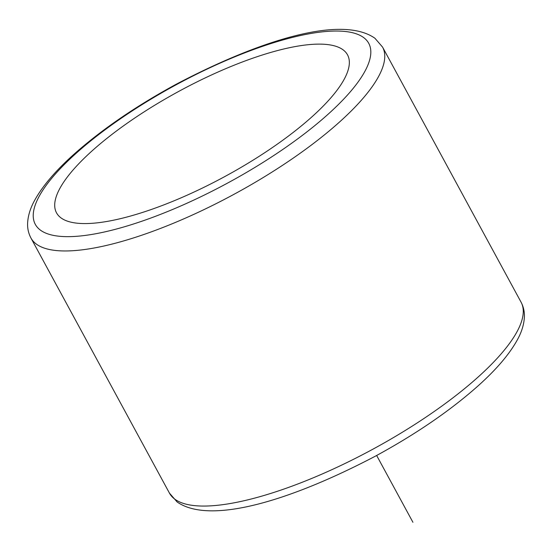 <?xml version="1.0" encoding="UTF-8"?>
<svg xmlns="http://www.w3.org/2000/svg" width="552" height="552" viewBox="0 0 552 552"><rect width="100%" height="100%" fill="white"/><g stroke="black" fill="none" stroke-linecap="round" stroke-linejoin="round"><path stroke-width="0.83" d="M60.748 217.695A165.565 48.404 -28.5 0 0 234.524 171.168A165.565 48.404 -28.5 0 0 347.525 54.848A165.565 48.404 -28.5 0 0 343.303 49.997A165.565 48.404 -28.5 0 0 169.526 96.524A165.565 48.404 -28.5 0 0 56.525 212.844A165.565 48.404 -28.5 0 0 60.748 217.695M376.657 455.483L412.93 522.289M521.067 302.179C523.455 306.705 524.566 311.549 524.4 316.703C524.069 324.279 521.695 332.035 517.279 339.97C509.379 354.267 496.276 369.605 477.956 385.986C450.135 410.702 416.049 434.038 375.712 455.993C292.325 499.836 210.512 525.407 177.082 501.94L169.436 493.102A200.059 58.491 -28.5 0 0 174.542 498.96A200.059 58.491 -28.5 0 0 384.523 442.738A200.059 58.491 -28.5 0 0 521.067 302.179L382.564 47.086L374.918 38.247C341.488 14.78 259.675 40.351 176.288 84.194C135.951 106.15 101.865 129.485 74.044 154.194C55.724 170.582 42.621 185.92 34.721 200.21C30.305 208.145 27.931 215.901 27.6 223.477C27.434 228.638 28.545 233.475 30.933 238.002A200.059 58.491 -28.5 0 0 36.032 243.86A200.059 58.491 -28.5 0 0 246.019 187.639A200.059 58.491 -28.5 0 0 382.564 47.086M40.144 229.922A189.709 55.469 -28.5 0 0 249.877 170.444A189.709 55.469 -28.5 0 0 363.906 37.771A189.709 55.469 -28.5 0 0 154.174 97.249A189.709 55.469 -28.5 0 0 40.144 229.922M169.436 493.102L30.933 238.002"/></g></svg>
